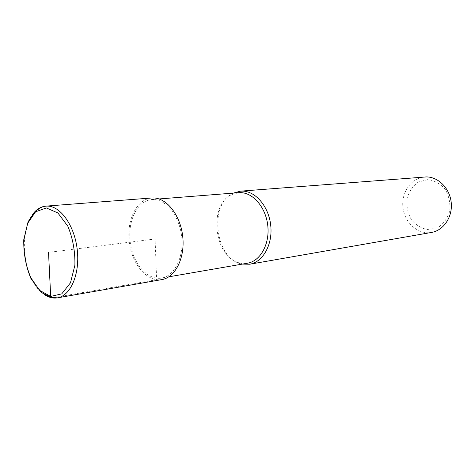 <?xml version="1.0" encoding="UTF-8"?>
<svg xmlns="http://www.w3.org/2000/svg" width="475" height="475" viewBox="0 0 475 475"><rect width="100%" height="100%" fill="white"/><g stroke="black" fill="none" stroke-linecap="round" stroke-linejoin="round"><path stroke-width="0.36" stroke-dasharray="2.38 1.78" d="M238.652 192.69L231.972 194.501C207.51 204.66 214.338 259.249 240.552 263.097L247.54 263.203M153.585 199.488L151.727 199.536C137.305 200.616 127.437 221.053 130.221 242.149C132.757 263.275 147.387 280.612 161.619 278.065C174.408 276.04 183.855 257.498 181.711 237.102C179.716 216.695 166.63 199.678 153.585 199.488M233.409 193.099C208.181 203.793 215.234 259.985 242.327 264.106M424.579 176.991C411.041 177.965 400.965 192.797 402.984 207.878C404.771 222.995 418.214 234.858 431.573 232.435M427.749 179.609L418.35 182.038C412.805 186.022 409.022 191.567 407.016 198.675C406.339 206.144 407.782 213.127 411.332 219.616C415.963 225.197 421.598 228.558 428.224 229.704L437.748 227.691C443.531 223.879 447.533 218.316 449.748 210.995C450.508 203.229 449 196.003 445.218 189.317C440.301 183.7 434.483 180.464 427.749 179.609M151.656 197.986C136.652 199.09 126.392 220.347 129.283 242.268C131.919 264.219 147.125 282.251 161.939 279.579M52.767 297.772L156.637 279.71L155.088 239.002L48.527 252.385M33.903 212.747C17.189 230.488 23.578 281.342 44.163 294.405M159.078 198.954L151.727 199.536M168.857 276.812L161.595 278.071M233.468 193.093L231.972 194.501M242.387 264.094L240.588 263.103"/><path stroke-width="0.71" d="M247.54 263.203C260.223 261.167 269.717 244.388 267.835 226.13C266.101 207.872 253.412 192.719 240.493 192.63L238.652 192.69M242.327 264.106L249.731 264.231C262.883 262.093 272.745 244.69 270.774 225.768C268.963 206.833 255.776 191.158 242.369 191.098L240.522 191.152L233.409 193.099M431.573 232.435C443.543 230.452 452.663 217.033 451.244 202.777C449.956 188.516 438.431 176.837 426.259 176.926L240.522 191.152M161.939 279.579C175.21 277.453 185.024 258.174 182.78 236.977C180.684 215.763 167.069 198.111 153.526 197.944L151.656 197.986M48.527 252.385L50.694 296.412L52.262 297.861L52.767 297.772M44.163 294.405C48.551 297.433 52.992 298.579 57.475 297.843C70.514 295.806 79.919 274.342 77.324 250.408C74.884 226.462 61.079 206.411 47.761 206.091L45.927 206.12C41.408 206.53 37.406 208.733 33.903 212.747M46.336 207.949L35.572 211.797L27.615 223.387L23.833 240.291C23.643 253.228 25.816 265.495 30.37 277.097L39.526 290.326L50.694 296.412L61.762 293.865L70.472 282.821L74.884 265.293C75.222 251.423 72.865 238.373 67.806 226.148L57.873 212.954L46.336 207.949M238.658 192.684L159.078 198.954M247.517 263.209L168.857 276.812M431.549 232.435L249.702 264.237M151.662 197.986L45.927 206.12L42.21 207.023C41.159 207.254 38.665 208.887 34.722 211.915L28.049 221.843L23.75 239.744C23.518 253.602 25.953 266.635 31.059 278.849L41.426 292.41L51.092 297.415L57.451 297.849L161.91 279.585"/></g></svg>
